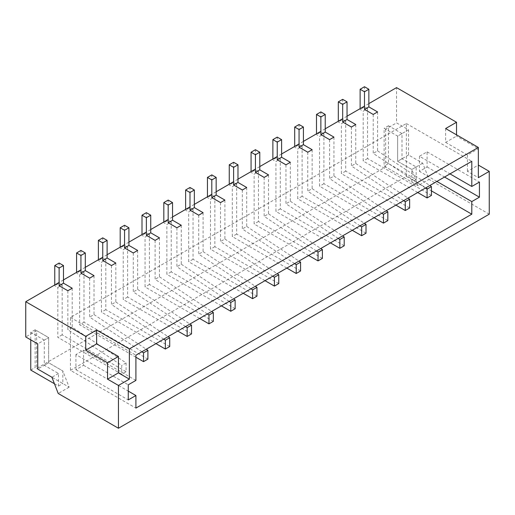 <?xml version="1.0" encoding="UTF-8"?>
<svg xmlns="http://www.w3.org/2000/svg" width="515" height="515" viewBox="0 0 515 515"><rect width="100%" height="100%" fill="white"/><g stroke="black" fill="none" stroke-linecap="round" stroke-linejoin="round"><path stroke-width="0.39" stroke-dasharray="2.58 1.93" d="M489.25 214.182L429.021 179.407L422.725 163.178L408.55 154.996L408.55 129.806L396.55 122.879L396.55 87.621M456.535 134.846L456.535 136.102L478.345 148.7L478.345 165.07L467.44 171.366L478.345 177.662M36.655 368.444L69.126 387.19L62.83 370.961L48.655 362.779L48.655 337.589L36.655 330.662L36.655 368.444L385.645 166.957L418.116 185.703L429.021 179.407M69.126 387.19L58.221 393.486M418.116 185.703L411.82 169.474L397.638 161.292L397.638 136.102L385.645 129.181L396.55 122.879M385.645 129.181L385.645 166.957M36.655 330.662L25.75 336.965M368.849 103.612L364.485 106.135M347.039 116.21L342.675 118.727M325.223 128.802L320.864 131.319M303.412 141.393L299.054 143.91M281.602 153.985L277.237 156.502M259.792 166.577L255.427 169.1M237.982 179.168L233.617 181.692M216.165 191.767L211.807 194.284M194.355 204.358L189.99 206.876M172.544 216.95L168.18 219.467M150.734 229.542L146.369 232.059M128.917 242.134L124.559 244.657M107.107 254.732L102.743 257.249M85.297 267.324L80.932 269.841M63.487 279.915L59.122 282.432M135.902 380.405L83.552 350.181L75.917 354.59L128.267 384.814M75.917 354.59L75.917 369.706L83.552 365.296L83.552 350.181M83.552 365.296L128.267 391.11M70.465 370.33L406.367 176.4L406.367 123.51L70.465 317.44L70.465 370.33L135.902 408.112M70.465 317.44L135.902 355.221M406.367 123.51L471.798 161.292M419.455 156.251L419.455 171.366L427.09 166.957L427.09 151.848L419.455 156.251L449.988 173.883M406.367 176.4L431.448 190.885M436.9 181.441L419.455 171.366M427.09 166.957L444.535 177.031M427.09 151.848L479.433 182.072M75.917 369.706L128.267 399.923M54.442 383.752L58.465 386.076L58.465 373.478L44.29 365.296L44.29 340.112L48.655 337.589L37.75 343.885M44.29 365.296L48.655 362.779L48.655 337.589L35.129 329.78L35.129 367.562L62.83 383.553L62.83 370.961L48.655 362.779L37.75 369.075M58.465 373.478L51.925 377.257M445.63 128.55L445.63 142.398L456.535 136.102M445.63 142.398L467.44 154.996L478.345 148.7M467.44 154.996L467.44 171.366M402.003 133.585L388.477 125.776L388.477 163.558L416.178 179.548L416.178 166.957L402.003 158.774L402.003 133.585L397.638 136.102L384.119 128.299L384.119 166.075L411.82 182.072L411.82 169.474L422.725 163.178M416.178 166.957L411.82 169.474L397.638 161.292L408.55 154.996M402.003 158.774L397.638 161.292L397.638 136.102L408.55 129.806M431.448 195.417L367.543 158.517L367.543 108.652L363.178 111.169L360.127 109.405L360.127 108.652M367.543 108.652L364.485 106.888L360.127 109.405M364.485 106.888L364.485 86.739M373.214 114.446L373.214 153.393L425.461 188.046M377.572 111.929L377.572 150.876L373.214 153.393M377.572 150.876L429.825 185.522M417.71 192.52L363.178 161.041L363.178 111.169M367.543 158.517L363.178 161.041M409.637 208.009L345.726 171.115L345.726 121.244L341.368 123.761L338.31 121.997L338.31 121.244M345.726 121.244L342.675 119.48L338.31 121.997M342.675 119.48L342.675 99.331M351.397 127.038L351.397 165.984L403.651 200.638M355.762 124.521L355.762 163.467L351.397 165.984M355.762 163.467L408.015 198.121M395.893 205.112L341.368 173.632L341.368 123.761M345.726 171.115L341.368 173.632M387.827 220.6L323.916 183.707L323.916 133.836L319.558 136.353L316.5 134.595L316.5 133.836M323.916 133.836L320.864 132.072L316.5 134.595M320.864 132.072L320.864 111.922M329.587 139.629L329.587 178.576L381.84 213.229M333.952 137.112L333.952 176.059L329.587 178.576M333.952 176.059L386.199 210.712M374.083 217.703L319.558 186.224L319.558 136.353M323.916 183.707L319.558 186.224M366.01 233.198L302.105 196.299L302.105 146.427L297.741 148.951L294.689 147.187L294.689 146.427M302.105 146.427L299.054 144.67L294.689 147.187M299.054 144.67L299.054 124.521M307.777 152.221L307.777 191.174L360.024 225.821M312.142 149.704L312.142 188.651L307.777 191.174M312.142 188.651L364.388 223.304M352.273 230.302L297.741 198.816L297.741 148.951M302.105 196.299L297.741 198.816M344.2 245.79L280.295 208.89L280.295 159.026L275.931 161.543L272.879 159.779L272.879 159.026M280.295 159.026L277.237 157.262L272.879 159.779M277.237 157.262L277.237 137.112M285.967 164.813L285.967 203.766L338.213 238.413M290.325 162.296L290.325 201.249L285.967 203.766M290.325 201.249L342.578 235.896M330.463 242.893L275.931 211.407L275.931 161.543M280.295 208.89L275.931 211.407M322.39 258.382L258.478 221.482L258.478 171.617L254.12 174.134L251.063 172.37L251.063 171.617M258.478 171.617L255.427 169.853L251.063 172.37M255.427 169.853L255.427 149.704M264.15 177.411L264.15 216.358L316.403 251.011M268.515 174.888L268.515 213.841L264.15 216.358M268.515 213.841L320.768 248.488M308.646 255.485L254.12 224.006L254.12 174.134M258.478 221.482L254.12 224.006M300.58 270.974L236.668 234.08L236.668 184.209L232.31 186.726L229.252 184.962L229.252 184.209M236.668 184.209L233.617 182.445L229.252 184.962M233.617 182.445L233.617 162.296M242.34 190.003L242.34 228.95L294.593 263.603M246.704 187.486L246.704 226.433L242.34 228.95M246.704 226.433L298.951 261.079M286.836 268.077L232.31 236.597L232.31 186.726M236.668 234.08L232.31 236.597M278.77 283.565L214.858 246.672L214.858 196.801L210.493 199.318L207.442 197.56L207.442 196.801M214.858 196.801L211.807 195.037L207.442 197.56M211.807 195.037L211.807 174.888M220.529 202.595L220.529 241.541L272.783 276.195M224.894 200.078L224.894 239.024L220.529 241.541M224.894 239.024L277.141 273.677M265.025 280.669L210.493 249.189L210.493 199.318M214.858 246.672L210.493 249.189M256.953 296.164L193.048 259.264L193.048 209.393L188.683 211.916L185.632 210.152L185.632 209.393M193.048 209.393L189.99 207.629L185.632 210.152M189.99 207.629L189.99 187.486M198.719 215.186L198.719 254.14L250.966 288.786M203.077 212.669L203.077 251.616L198.719 254.14M203.077 251.616L255.331 286.269M243.215 293.267L188.683 261.781L188.683 211.916M193.048 259.264L188.683 261.781M235.143 308.755L171.238 271.856L171.238 221.991L166.873 224.508L163.822 222.744L163.822 221.991M171.238 221.991L168.18 220.227L163.822 222.744M168.18 220.227L168.18 200.078M176.903 227.778L176.903 266.731L229.156 301.378M181.267 225.261L181.267 264.208L176.903 266.731M181.267 264.208L233.52 298.861M221.399 305.859L166.873 274.373L166.873 224.508M171.238 271.856L166.873 274.373M213.332 321.347L149.421 284.447L149.421 234.583L145.063 237.1L142.005 235.336L142.005 234.583M149.421 234.583L146.369 232.819L142.005 235.336M146.369 232.819L146.369 212.669M155.092 240.376L155.092 279.323L207.345 313.97M159.457 237.853L159.457 276.806L155.092 279.323M159.457 276.806L211.704 311.453M199.588 318.45L145.063 286.971L145.063 237.1M149.421 284.447L145.063 286.971M191.522 333.939L127.611 297.039L127.611 247.174L123.246 249.691L120.195 247.927L120.195 247.174M127.611 247.174L124.559 245.41L120.195 247.927M124.559 245.41L124.559 225.261M133.282 252.968L133.282 291.915L185.535 326.568M137.647 250.445L137.647 289.398L133.282 291.915M137.647 289.398L189.893 324.044M177.778 331.042L123.246 299.563L123.246 249.691M127.611 297.039L123.246 299.563M44.29 340.112L30.765 332.304L35.129 329.78M30.765 370.079L35.129 367.562M30.765 332.304L30.765 339.855M58.465 386.076L62.83 383.553M388.477 125.776L384.119 128.299M388.477 163.558L384.119 166.075M416.178 179.548L411.82 182.072M169.705 346.531L105.8 309.637L105.8 259.766L101.436 262.283L98.384 260.519L98.384 259.766M105.8 259.766L102.743 258.002L98.384 260.519M102.743 258.002L102.743 237.853M111.472 265.56L111.472 304.507L163.719 339.16M115.83 263.043L115.83 301.99L111.472 304.507M115.83 301.99L168.083 336.643M155.968 343.634L101.436 312.154L101.436 262.283M105.8 309.637L101.436 312.154M147.895 359.122L83.99 322.229L83.99 272.358L79.625 274.875L76.574 273.117L76.574 272.358M83.99 272.358L80.932 270.594L76.574 273.117M80.932 270.594L80.932 250.445M89.662 278.151L89.662 317.098L141.908 351.751M94.02 275.634L94.02 314.581L89.662 317.098M94.02 314.581L146.273 349.234M135.902 357.236L79.625 324.746L79.625 274.875M83.99 322.229L79.625 324.746M72.209 288.226L72.209 327.173L126.085 362.901L126.085 371.721L62.173 334.821L62.173 284.95L57.815 287.473L54.757 285.709L54.757 284.95M62.173 284.95L59.122 283.192L54.757 285.709M59.122 283.192L59.122 263.043M67.845 290.743L67.845 329.697L121.72 365.418L121.72 374.238L57.815 337.338L57.815 287.473M72.209 327.173L67.845 329.697M126.085 362.901L121.72 365.418M126.085 371.721L121.72 374.238M62.173 334.821L57.815 337.338"/><path stroke-width="0.77" d="M478.345 165.07L489.25 171.366L478.345 177.662L478.345 147.438L445.63 128.55L456.535 122.255L396.55 87.621L368.849 103.612M456.535 122.255L456.535 134.846M478.345 147.438L129.355 348.925L96.64 330.038L96.64 343.885L118.45 356.483L118.45 372.854L129.355 379.149L118.45 385.445L118.45 428.261L489.25 214.182L489.25 171.366M118.45 428.261L58.221 393.486L51.925 377.257L37.75 369.075L37.75 343.885L25.75 336.965L25.75 301.7L59.122 282.432M364.485 106.135L347.039 116.21M342.675 118.727L325.223 128.802M320.864 131.319L303.412 141.393M299.054 143.91L281.602 153.985M277.237 156.502L259.792 166.577M255.427 169.1L237.982 179.168M233.617 181.692L216.165 191.767M211.807 194.284L194.355 204.358M189.99 206.876L172.544 216.95M168.18 219.467L150.734 229.542M146.369 232.059L128.917 242.134M124.559 244.657L107.107 254.732M102.743 257.249L85.297 267.324M80.932 269.841L63.487 279.915M96.64 330.038L85.735 336.334L25.75 301.7M471.798 186.475L471.798 161.292L135.902 355.221L135.902 380.405L128.267 384.814L128.267 399.923L135.902 395.52L135.902 408.112L471.798 214.182L471.798 201.59L479.433 197.181L479.433 182.072L471.798 186.475L449.988 173.883M129.355 379.149L129.355 348.925M85.735 336.334L85.735 350.181L107.545 362.779L107.545 379.149L118.45 385.445M128.267 391.11L135.902 395.52M431.448 190.885L471.798 214.182M471.798 201.59L436.9 181.441M444.535 177.031L479.433 197.181M118.45 372.854L107.545 379.149M118.45 356.483L107.545 362.779M96.64 343.885L85.735 350.181M360.127 108.652L360.127 89.256L364.485 91.779L364.485 109.405L373.214 114.446L377.572 111.929L368.849 106.888L364.485 109.405M364.485 91.779L368.849 89.256L364.485 86.739L360.127 89.256M368.849 89.256L368.849 106.888M425.461 188.046L427.09 189.121L427.09 197.934L417.71 192.52M429.825 185.522L431.448 186.604L427.09 189.121M431.448 186.604L431.448 195.417L427.09 197.934M338.31 121.244L338.31 101.854L342.675 104.371L342.675 121.997L351.397 127.038L355.762 124.521L347.039 119.48L342.675 121.997M342.675 104.371L347.039 101.854L342.675 99.331L338.31 101.854M347.039 101.854L347.039 119.48M403.651 200.638L405.273 201.713L405.273 210.532L395.893 205.112M408.015 198.121L409.637 199.196L405.273 201.713M409.637 199.196L409.637 208.009L405.273 210.532M316.5 133.836L316.5 114.446L320.864 116.963L320.864 134.595L329.587 139.629L333.952 137.112L325.223 132.072L320.864 134.595M320.864 116.963L325.223 114.446L320.864 111.922L316.5 114.446M325.223 114.446L325.223 132.072M381.84 213.229L383.463 214.304L383.463 223.124L374.083 217.703M386.199 210.712L387.827 211.787L383.463 214.304M387.827 211.787L387.827 220.6L383.463 223.124M294.689 146.427L294.689 127.038L299.054 129.555L299.054 147.187L307.777 152.221L312.142 149.704L303.412 144.67L299.054 147.187M299.054 129.555L303.412 127.038L299.054 124.521L294.689 127.038M303.412 127.038L303.412 144.67M360.024 225.821L361.652 226.903L361.652 235.716L352.273 230.302M364.388 223.304L366.01 224.379L361.652 226.903M366.01 224.379L366.01 233.198L361.652 235.716M272.879 159.026L272.879 139.629L277.237 142.146L277.237 159.779L285.967 164.813L290.325 162.296L281.602 157.262L277.237 159.779M277.237 142.146L281.602 139.629L277.237 137.112L272.879 139.629M281.602 139.629L281.602 157.262M338.213 238.413L339.842 239.494L339.842 248.307L330.463 242.893M342.578 235.896L344.2 236.971L339.842 239.494M344.2 236.971L344.2 245.79L339.842 248.307M251.063 171.617L251.063 152.221L255.427 154.738L255.427 172.37L264.15 177.411L268.515 174.888L259.792 169.853L255.427 172.37M255.427 154.738L259.792 152.221L255.427 149.704L251.063 152.221M259.792 152.221L259.792 169.853M316.403 251.011L318.025 252.086L318.025 260.899L308.646 255.485M320.768 248.488L322.39 249.569L318.025 252.086M322.39 249.569L322.39 258.382L318.025 260.899M229.252 184.209L229.252 164.813L233.617 167.336L233.617 184.962L242.34 190.003L246.704 187.486L237.982 182.445L233.617 184.962M233.617 167.336L237.982 164.813L233.617 162.296L229.252 164.813M237.982 164.813L237.982 182.445M294.593 263.603L296.215 264.678L296.215 273.491L286.836 268.077M298.951 261.079L300.58 262.161L296.215 264.678M300.58 262.161L300.58 270.974L296.215 273.491M207.442 196.801L207.442 177.411L211.807 179.928L211.807 197.56L220.529 202.595L224.894 200.078L216.165 195.037L211.807 197.56M211.807 179.928L216.165 177.411L211.807 174.888L207.442 177.411M216.165 177.411L216.165 195.037M272.783 276.195L274.405 277.27L274.405 286.089L265.025 280.669M277.141 273.677L278.77 274.753L274.405 277.27M278.77 274.753L278.77 283.565L274.405 286.089M185.632 209.393L185.632 190.003L189.99 192.52L189.99 210.152L198.719 215.186L203.077 212.669L194.355 207.629L189.99 210.152M189.99 192.52L194.355 190.003L189.99 187.486L185.632 190.003M194.355 190.003L194.355 207.629M250.966 288.786L252.595 289.861L252.595 298.681L243.215 293.267M255.331 286.269L256.953 287.344L252.595 289.861M256.953 287.344L256.953 296.164L252.595 298.681M163.822 221.991L163.822 202.595L168.18 205.112L168.18 222.744L176.903 227.778L181.267 225.261L172.544 220.227L168.18 222.744M168.18 205.112L172.544 202.595L168.18 200.078L163.822 202.595M172.544 202.595L172.544 220.227M229.156 301.378L230.778 302.459L230.778 311.272L221.399 305.859M233.52 298.861L235.143 299.936L230.778 302.459M235.143 299.936L235.143 308.755L230.778 311.272M142.005 234.583L142.005 215.186L146.369 217.703L146.369 235.336L155.092 240.376L159.457 237.853L150.734 232.819L146.369 235.336M146.369 217.703L150.734 215.186L146.369 212.669L142.005 215.186M150.734 215.186L150.734 232.819M207.345 313.97L208.968 315.051L208.968 323.864L199.588 318.45M211.704 311.453L213.332 312.534L208.968 315.051M213.332 312.534L213.332 321.347L208.968 323.864M120.195 247.174L120.195 227.778L124.559 230.302L124.559 247.927L133.282 252.968L137.647 250.445L128.917 245.41L124.559 247.927M124.559 230.302L128.917 227.778L124.559 225.261L120.195 227.778M128.917 227.778L128.917 245.41M185.535 326.568L187.157 327.643L187.157 336.456L177.778 331.042M189.893 324.044L191.522 325.126L187.157 327.643M191.522 325.126L191.522 333.939L187.157 336.456M30.765 339.855L30.765 370.079L54.442 383.752M98.384 259.766L98.384 240.37L102.743 242.893L102.743 260.519L111.472 265.56L115.83 263.043L107.107 258.002L102.743 260.519M102.743 242.893L107.107 240.37L102.743 237.853L98.384 240.37M107.107 240.37L107.107 258.002M163.719 339.16L165.347 340.235L165.347 349.048L155.968 343.634M168.083 336.643L169.705 337.718L165.347 340.235M169.705 337.718L169.705 346.531L165.347 349.048M76.574 272.358L76.574 252.968L80.932 255.485L80.932 273.117L89.662 278.151L94.02 275.634L85.297 270.594L80.932 273.117M80.932 255.485L85.297 252.968L80.932 250.445L76.574 252.968M85.297 252.968L85.297 270.594M141.908 351.751L143.531 352.827L143.531 361.646L135.902 357.236M146.273 349.234L147.895 350.309L143.531 352.827M147.895 350.309L147.895 359.122L143.531 361.646M54.757 284.95L54.757 265.56L59.122 268.077L59.122 285.709L67.845 290.743L72.209 288.226L63.487 283.192L59.122 285.709M59.122 268.077L63.487 265.56L59.122 263.043L54.757 265.56M63.487 265.56L63.487 283.192"/></g></svg>
